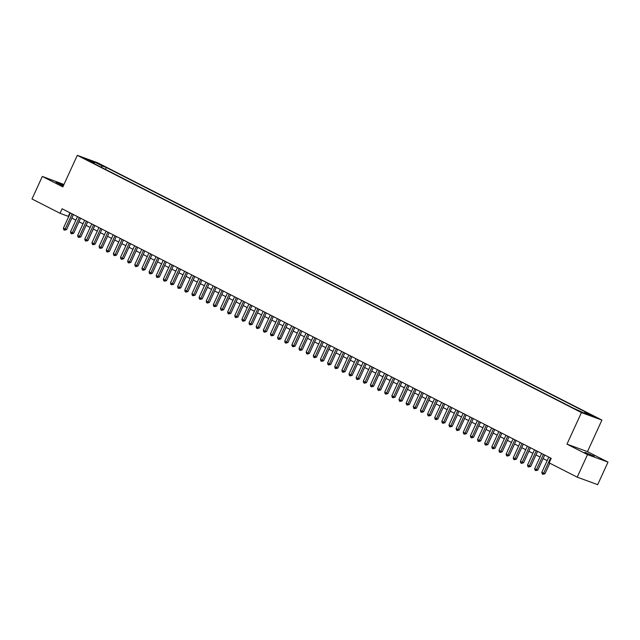 <?xml version="1.0" encoding="UTF-8"?>
<svg xmlns="http://www.w3.org/2000/svg" width="640" height="640" viewBox="0 0 640 640"><rect width="100%" height="100%" fill="white"/><g stroke="black" fill="none" stroke-linecap="round" stroke-linejoin="round"><path stroke-width="0.96" d="M63.576 185.32L56.064 182.272L63.28 185.96M584.928 452.328L594.256 456.272L584.928 452.328M84.4 158.768L89.056 160.736L84.4 158.768M63.952 184.504L42.32 176.432L32 198.976L60.024 213.28L68.736 216.52M601.92 420.072L97.784 162.84L77.304 155.344L581.432 412.584L601.92 420.072L587.472 451.632L566.984 444.144L587.512 454.616L608 462.112L587.472 451.632M608 462.112L597.68 484.656L577.192 477.16L587.512 454.616M577.192 477.16L549.168 462.864L551.232 458.352L62.088 208.768L60.024 213.28M581.376 411.848L575.296 409.136L581.264 412.112M94.12 163.616L94.048 163.016L90.168 161.6L572.88 407.904L584.616 413.328L593.032 416.408L585.176 412.4L589.048 413.816L106.336 167.512L102.464 166.096L101.024 167.136M94.048 163.016L86.192 159.008L94.608 162.088L102.464 166.096M42.32 176.432L62.848 186.904L77.304 155.344M566.984 444.144L581.432 412.584M71.832 218.096L75.872 220.16M78.968 221.744L83.016 223.808M86.112 225.384L90.16 227.448M93.248 229.032L97.296 231.096M100.392 232.672L104.44 234.736M107.536 236.32L111.576 238.384M114.672 239.96L118.72 242.024M121.816 243.6L125.864 245.664M128.952 247.248L133 249.312M136.096 250.888L140.144 252.952M143.24 254.536L147.28 256.6M150.376 258.176L154.424 260.24M157.52 261.824L161.56 263.888M164.656 265.464L168.704 267.528M171.8 269.112L175.848 271.176M178.944 272.752L182.984 274.816M186.08 276.392L190.128 278.456M193.224 280.04L197.264 282.104M200.36 283.68L204.408 285.744M207.504 287.328L211.552 289.392M214.64 290.968L218.688 293.032M221.784 294.616L225.832 296.68M228.928 298.256L232.968 300.32M236.064 301.904L240.112 303.968M243.208 305.544L247.256 307.608M250.344 309.184L254.392 311.248M257.488 312.832L261.536 314.896M264.632 316.472L268.672 318.536M271.768 320.12L275.816 322.184M278.912 323.76L282.952 325.824M286.048 327.408L290.096 329.472M293.192 331.048L297.24 333.112M300.336 334.696L304.376 336.76M307.472 338.336L311.52 340.4M314.616 341.976L318.656 344.04M321.752 345.624L325.8 347.688M328.896 349.264L332.944 351.328M336.04 352.912L340.08 354.976M343.176 356.552L347.224 358.616M350.32 360.2L354.36 362.264M357.456 363.84L361.504 365.904M364.6 367.488L368.648 369.552M371.736 371.128L375.784 373.192M378.88 374.768L382.928 376.832M386.024 378.416L390.064 380.48M393.16 382.056L397.208 384.12M400.304 385.704L404.352 387.768M407.44 389.344L411.488 391.408M414.584 392.992L418.632 395.056M421.728 396.632L425.768 398.696M428.864 400.28L432.912 402.344M436.008 403.92L440.048 405.984M443.144 407.56L447.192 409.624M450.288 411.208L454.336 413.272M457.432 414.848L461.472 416.912M464.568 418.496L468.616 420.56M471.712 422.136L475.752 424.2M478.848 425.784L482.896 427.848M485.992 429.424L490.04 431.488M493.128 433.072L497.176 435.136M500.272 436.712L504.32 438.776M507.416 440.352L511.456 442.416M514.552 444L518.6 446.064M521.696 447.64L525.744 449.704M528.832 451.288L532.88 453.352M535.976 454.928L540.024 456.992M543.12 458.576L547.16 460.64M69.952 212.776L68.336 216.312M584.192 413.112L585.176 412.4M105.472 169.408L106.336 167.512M94.608 162.088L94.232 163.672M550.568 458.016L543.6 473.232L541.816 472.32L548.784 457.104M549.816 463.192L544.984 473.736L543.6 473.232L542.944 474.28L542.224 473.92L541.816 472.32M544.984 473.736L542.944 474.28M543.424 454.368L536.456 469.592L534.672 468.68L541.64 453.456M544.736 455.04L537.84 470.096L536.456 469.592L535.8 470.64L535.088 470.272L534.672 468.68M537.84 470.096L535.8 470.64M536.288 450.728L529.32 465.944L527.528 465.032L534.496 449.816M537.592 451.392L530.704 466.448L529.32 465.944L528.656 467L527.944 466.632L527.528 465.032M530.704 466.448L528.656 467M529.144 447.08L522.176 462.304L520.392 461.392L527.36 446.168M530.456 447.752L523.56 462.808L522.176 462.304L521.52 463.352L520.808 462.992L520.392 461.392M523.56 462.808L521.52 463.352M522 443.44L515.032 458.656L513.248 457.744L520.216 442.528M523.312 444.104L516.416 459.168L515.032 458.656L514.376 459.712L513.664 459.344L513.248 457.744M516.416 459.168L514.376 459.712M514.864 439.792L507.896 455.016L506.112 454.104L513.08 438.888M516.176 440.464L509.28 455.52L507.896 455.016L507.24 456.064L506.52 455.704L506.112 454.104M509.28 455.52L507.24 456.064M507.72 436.152L500.752 451.368L498.968 450.464L505.936 435.24M509.032 436.816L502.136 451.88L500.752 451.368L500.096 452.424L499.384 452.056L498.968 450.464M502.136 451.88L500.096 452.424M500.584 432.504L493.616 447.728L491.832 446.816L498.8 431.6M501.888 433.176L495 448.232L493.616 447.728L492.96 448.776L492.24 448.416L491.832 446.816M495 448.232L492.96 448.776M493.44 428.864L486.472 444.088L484.688 443.176L491.656 427.952M494.752 429.536L487.856 444.592L486.472 444.088L485.816 445.136L485.104 444.768L484.688 443.176M487.856 444.592L485.816 445.136M486.296 425.224L479.328 440.44L477.544 439.528L484.512 424.312M487.608 425.888L480.712 440.944L479.328 440.44L478.672 441.488L477.96 441.128L477.544 439.528M480.712 440.944L478.672 441.488M479.16 421.576L472.192 436.8L470.408 435.888L477.376 420.664M480.472 422.248L473.576 437.304L472.192 436.8L471.536 437.848L470.824 437.48L470.408 435.888M473.576 437.304L471.536 437.848M472.016 417.936L465.048 433.152L463.264 432.24L470.232 417.024M473.328 418.6L466.432 433.656L465.048 433.152L464.392 434.208L463.68 433.84L463.264 432.24M466.432 433.656L464.392 434.208M464.88 414.288L457.912 429.512L456.128 428.6L463.096 413.376M466.184 414.96L459.296 430.016L457.912 429.512L457.256 430.56L456.536 430.2L456.128 428.6M459.296 430.016L457.256 430.56M457.736 410.648L450.768 425.864L448.984 424.952L455.952 409.736M459.048 411.312L452.152 426.376L450.768 425.864L450.112 426.92L449.4 426.552L448.984 424.952M452.152 426.376L450.112 426.92M450.6 407L443.632 422.224L441.84 421.312L448.808 406.096M451.904 407.672L445.016 422.728L443.632 422.224L442.968 423.272L442.256 422.912L441.84 421.312M445.016 422.728L442.968 423.272M443.456 403.36L436.488 418.576L434.704 417.672L441.672 402.448M444.768 404.024L437.872 419.088L436.488 418.576L435.832 419.632L435.12 419.264L434.704 417.672M437.872 419.088L435.832 419.632M436.312 399.712L429.344 414.936L427.56 414.024L434.528 398.808M437.624 400.384L430.728 415.44L429.344 414.936L428.688 415.984L427.976 415.624L427.56 414.024M430.728 415.44L428.688 415.984M429.176 396.072L422.208 411.296L420.424 410.384L427.392 395.16M430.488 396.744L423.592 411.8L422.208 411.296L421.552 412.344L420.832 411.976L420.424 410.384M423.592 411.8L421.552 412.344M422.032 392.432L415.064 407.648L413.28 406.736L420.248 391.52M423.344 393.096L416.448 408.152L415.064 407.648L414.408 408.696L413.696 408.336L413.28 406.736M416.448 408.152L414.408 408.696M414.896 388.784L407.928 404.008L406.136 403.096L413.104 387.872M416.2 389.456L409.312 404.512L407.928 404.008L407.264 405.056L406.552 404.688L406.136 403.096M409.312 404.512L407.264 405.056M407.752 385.144L400.784 400.36L399 399.448L405.968 384.232M409.064 385.808L402.168 400.864L400.784 400.36L400.128 401.416L399.416 401.048L399 399.448M402.168 400.864L400.128 401.416M400.608 381.496L393.64 396.72L391.856 395.808L398.824 380.584M401.92 382.168L395.024 397.224L393.64 396.72L392.984 397.768L392.272 397.408L391.856 395.808M395.024 397.224L392.984 397.768M393.472 377.856L386.504 393.072L384.72 392.16L391.688 376.944M394.784 378.52L387.888 393.584L386.504 393.072L385.848 394.128L385.128 393.76L384.72 392.16M387.888 393.584L385.848 394.128M386.328 374.208L379.36 389.432L377.576 388.52L384.544 373.304M387.64 374.88L380.744 389.936L379.36 389.432L378.704 390.48L377.992 390.12L377.576 388.52M380.744 389.936L378.704 390.48M379.192 370.568L372.224 385.784L370.432 384.88L377.408 369.656M380.496 371.232L373.608 386.296L372.224 385.784L371.568 386.84L370.848 386.472L370.432 384.88M373.608 386.296L371.568 386.84M372.048 366.92L365.08 382.144L363.296 381.232L370.264 366.016M373.36 367.592L366.464 382.648L365.08 382.144L364.424 383.192L363.712 382.832L363.296 381.232M366.464 382.648L364.424 383.192M364.904 363.28L357.936 378.504L356.152 377.592L363.12 362.368M366.216 363.952L359.32 379.008L357.936 378.504L357.28 379.552L356.568 379.184L356.152 377.592M359.32 379.008L357.28 379.552M357.768 359.64L350.8 374.856L349.016 373.944L355.984 358.728M359.08 360.304L352.184 375.36L350.8 374.856L350.144 375.904L349.424 375.544L349.016 373.944M352.184 375.36L350.144 375.904M350.624 355.992L343.656 371.216L341.872 370.304L348.84 355.08M351.936 356.664L345.04 371.72L343.656 371.216L343 372.264L342.288 371.896L341.872 370.304M345.04 371.72L343 372.264M343.488 352.352L336.52 367.568L334.736 366.656L341.704 351.44M344.792 353.016L337.904 368.072L336.52 367.568L335.864 368.624L335.144 368.256L334.736 366.656M337.904 368.072L335.864 368.624M336.344 348.704L329.376 363.928L327.592 363.016L334.56 347.792M337.656 349.376L330.76 364.432L329.376 363.928L328.72 364.976L328.008 364.616L327.592 363.016M330.76 364.432L328.72 364.976M329.208 345.064L322.24 360.28L320.448 359.368L327.416 344.152M330.512 345.728L323.624 360.792L322.24 360.28L321.576 361.336L320.864 360.968L320.448 359.368M323.624 360.792L321.576 361.336M322.064 341.416L315.096 356.64L313.312 355.728L320.28 340.512M323.376 342.088L316.48 357.144L315.096 356.64L314.44 357.688L313.728 357.328L313.312 355.728M316.48 357.144L314.44 357.688M314.92 337.776L307.952 352.992L306.168 352.088L313.136 336.864M316.232 338.44L309.336 353.504L307.952 352.992L307.296 354.048L306.584 353.68L306.168 352.088M309.336 353.504L307.296 354.048M307.784 334.128L300.816 349.352L299.032 348.44L306 333.224M309.088 334.8L302.2 349.856L300.816 349.352L300.16 350.4L299.44 350.04L299.032 348.44M302.2 349.856L300.16 350.4M300.64 330.488L293.672 345.712L291.888 344.8L298.856 329.576M301.952 331.16L295.056 346.216L293.672 345.712L293.016 346.76L292.304 346.392L291.888 344.8M295.056 346.216L293.016 346.76M293.504 326.848L286.536 342.064L284.744 341.152L291.712 325.936M294.808 327.512L287.92 342.568L286.536 342.064L285.872 343.112L285.16 342.752L284.744 341.152M287.92 342.568L285.872 343.112M286.36 323.2L279.392 338.424L277.608 337.512L284.576 322.288M287.672 323.872L280.776 338.928L279.392 338.424L278.736 339.472L278.024 339.104L277.608 337.512M280.776 338.928L278.736 339.472M279.216 319.56L272.248 334.776L270.464 333.864L277.432 318.648M280.528 320.224L273.632 335.28L272.248 334.776L271.592 335.832L270.88 335.464L270.464 333.864M273.632 335.28L271.592 335.832M272.08 315.912L265.112 331.136L263.328 330.224L270.296 315M273.392 316.584L266.496 331.64L265.112 331.136L264.456 332.184L263.736 331.824L263.328 330.224M266.496 331.64L264.456 332.184M264.936 312.272L257.968 327.488L256.184 326.576L263.152 311.36M266.248 312.936L259.352 328L257.968 327.488L257.312 328.544L256.6 328.176L256.184 326.576M259.352 328L257.312 328.544M257.8 308.624L250.832 323.848L249.04 322.936L256.008 307.72M259.104 309.296L252.216 324.352L250.832 323.848L250.168 324.896L249.456 324.536L249.04 322.936M252.216 324.352L250.168 324.896M250.656 304.984L243.688 320.2L241.904 319.296L248.872 304.072M251.968 305.648L245.072 320.712L243.688 320.2L243.032 321.256L242.32 320.888L241.904 319.296M245.072 320.712L243.032 321.256M243.512 301.336L236.544 316.56L234.76 315.648L241.728 300.432M244.824 302.008L237.928 317.064L236.544 316.56L235.888 317.608L235.176 317.248L234.76 315.648M237.928 317.064L235.888 317.608M236.376 297.696L229.408 312.912L227.624 312.008L234.592 296.784M237.688 298.368L230.792 313.424L229.408 312.912L228.752 313.968L228.032 313.6L227.624 312.008M230.792 313.424L228.752 313.968M229.232 294.056L222.264 309.272L220.48 308.36L227.448 293.144M230.544 294.72L223.648 309.776L222.264 309.272L221.608 310.32L220.896 309.96L220.48 308.36M223.648 309.776L221.608 310.32M222.096 290.408L215.128 305.632L213.344 304.72L220.312 289.496M223.4 291.08L216.512 306.136L215.128 305.632L214.472 306.68L213.752 306.312L213.344 304.72M216.512 306.136L214.472 306.68M214.952 286.768L207.984 301.984L206.2 301.072L213.168 285.856M216.264 287.432L209.368 302.488L207.984 301.984L207.328 303.04L206.616 302.672L206.2 301.072M209.368 302.488L207.328 303.04M207.808 283.12L200.84 298.344L199.056 297.432L206.024 282.208M209.12 283.792L202.224 298.848L200.84 298.344L200.184 299.392L199.472 299.032L199.056 297.432M202.224 298.848L200.184 299.392M200.672 279.48L193.704 294.696L191.92 293.784L198.888 278.568M201.984 280.144L195.088 295.208L193.704 294.696L193.048 295.752L192.328 295.384L191.92 293.784M195.088 295.208L193.048 295.752M193.528 275.832L186.56 291.056L184.776 290.144L191.744 274.92M194.84 276.504L187.944 291.56L186.56 291.056L185.904 292.104L185.192 291.744L184.776 290.144M187.944 291.56L185.904 292.104M186.392 272.192L179.424 287.408L177.64 286.504L184.608 271.28M187.696 272.856L180.808 287.92L179.424 287.408L178.768 288.464L178.048 288.096L177.64 286.504M180.808 287.92L178.768 288.464M179.248 268.544L172.28 283.768L170.496 282.856L177.464 267.64M180.56 269.216L173.664 284.272L172.28 283.768L171.624 284.816L170.912 284.456L170.496 282.856M173.664 284.272L171.624 284.816M172.112 264.904L165.144 280.12L163.352 279.216L170.32 263.992M173.416 265.576L166.528 280.632L165.144 280.12L164.48 281.176L163.768 280.808L163.352 279.216M166.528 280.632L164.48 281.176M164.968 261.264L158 276.48L156.216 275.568L163.184 260.352M166.28 261.928L159.384 276.984L158 276.48L157.344 277.528L156.632 277.168L156.216 275.568M159.384 276.984L157.344 277.528M157.824 257.616L150.856 272.84L149.072 271.928L156.04 256.704M159.136 258.288L152.24 273.344L150.856 272.84L150.2 273.888L149.488 273.52L149.072 271.928M152.24 273.344L150.2 273.888M150.688 253.976L143.72 269.192L141.936 268.28L148.904 253.064M152 254.64L145.104 269.696L143.72 269.192L143.064 270.248L142.344 269.88L141.936 268.28M145.104 269.696L143.064 270.248M143.544 250.328L136.576 265.552L134.792 264.64L141.76 249.416M144.856 251L137.96 266.056L136.576 265.552L135.92 266.6L135.208 266.24L134.792 264.64M137.96 266.056L135.92 266.6M136.408 246.688L129.44 261.904L127.648 260.992L134.616 245.776M137.712 247.352L130.824 262.416L129.44 261.904L128.776 262.96L128.064 262.592L127.648 260.992M130.824 262.416L128.776 262.96M129.264 243.04L122.296 258.264L120.512 257.352L127.48 242.128M130.576 243.712L123.68 258.768L122.296 258.264L121.64 259.312L120.928 258.952L120.512 257.352M123.68 258.768L121.64 259.312M122.12 239.4L115.152 254.616L113.368 253.712L120.336 238.488M123.432 240.064L116.536 255.128L115.152 254.616L114.496 255.672L113.784 255.304L113.368 253.712M116.536 255.128L114.496 255.672M114.984 235.752L108.016 250.976L106.232 250.064L113.2 234.848M116.296 236.424L109.4 251.48L108.016 250.976L107.36 252.024L106.64 251.664L106.232 250.064M109.4 251.48L107.36 252.024M107.84 232.112L100.872 247.328L99.088 246.424L106.056 231.2M109.152 232.784L102.256 247.84L100.872 247.328L100.216 248.384L99.504 248.016L99.088 246.424M102.256 247.84L100.216 248.384M100.704 228.472L93.736 243.688L91.944 242.776L98.912 227.56M102.008 229.136L95.12 244.192L93.736 243.688L93.072 244.736L92.36 244.376L91.944 242.776M95.12 244.192L93.072 244.736M93.56 224.824L86.592 240.048L84.808 239.136L91.776 223.912M94.872 225.496L87.976 240.552L86.592 240.048L85.936 241.096L85.224 240.728L84.808 239.136M87.976 240.552L85.936 241.096M86.416 221.184L79.448 236.4L77.664 235.488L84.632 220.272M87.728 221.848L80.832 236.904L79.448 236.4L78.792 237.456L78.08 237.088L77.664 235.488M80.832 236.904L78.792 237.456M79.28 217.536L72.312 232.76L70.528 231.848L77.496 216.624M80.592 218.208L73.696 233.264L72.312 232.76L71.656 233.808L70.936 233.448L70.528 231.848M73.696 233.264L71.656 233.808M72.136 213.896L65.168 229.112L63.384 228.2L70.352 212.984M73.448 214.56L66.552 229.624L65.168 229.112L64.512 230.168L63.8 229.8L63.384 228.2M66.552 229.624L64.512 230.168"/></g></svg>

